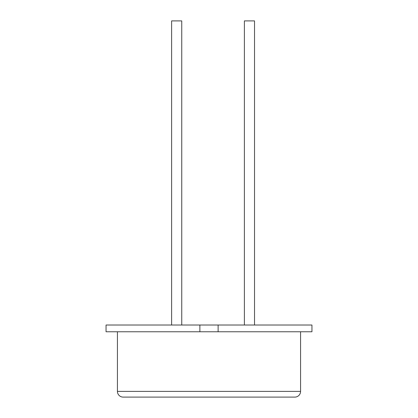 <?xml version="1.0" encoding="UTF-8"?>
<svg xmlns="http://www.w3.org/2000/svg" width="418" height="418" viewBox="0 0 418 418"><rect width="100%" height="100%" fill="white"/><g stroke="black" fill="none" stroke-linecap="round" stroke-linejoin="round"><path stroke-width="0.63" d="M244.389 325.016L244.389 20.9L254.531 20.9L254.531 325.016M171.615 325.016L171.615 20.9L181.752 20.9L181.752 325.016M294.852 397.1L123.148 397.1L294.852 397.1A5.721 5.721 0 0 0 300.573 391.379L300.573 331.772M123.148 397.1A5.721 5.721 0 0 1 117.427 391.379L117.427 331.772M218.123 331.772L311.948 331.772L311.948 325.016L106.052 325.016L106.052 331.772L218.123 331.772L218.123 325.016M199.877 331.772L199.877 325.016M117.427 391.379L300.573 391.379"/></g></svg>
